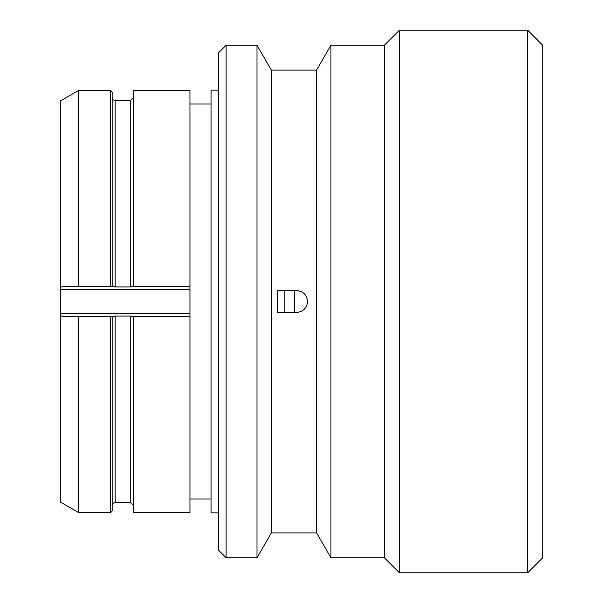 <?xml version="1.0" encoding="UTF-8"?>
<svg xmlns="http://www.w3.org/2000/svg" width="603" height="603" viewBox="0 0 603 603"><rect width="100%" height="100%" fill="white"/><g stroke="black" fill="none" stroke-linecap="round" stroke-linejoin="round"><path stroke-width="0.9" d="M542.7 301.5L542.7 45.225L527.625 30.15L527.625 572.85L542.7 557.775L542.7 301.5M316.575 70.099L271.35 70.099L271.35 532.901L316.575 532.901L316.575 70.099L330.934 45.225L330.934 557.775L384.413 557.775L384.413 45.225L399.488 30.15L399.488 572.85L527.625 572.85M296.601 290.571L277.689 290.571L277.38 301.5L277.689 312.429L296.601 312.429C303.241 311.781 306.882 308.141 307.53 301.5C306.882 294.859 303.241 291.219 296.601 290.571L299.103 290.865M307.259 303.935L307.213 304.1A10.929 10.929 0 0 0 307.53 301.5M271.35 532.901L256.991 557.775L256.991 45.225L271.35 70.099M226.125 557.775L218.588 550.238L218.588 52.763L226.125 45.225L226.125 557.775L256.991 557.775M218.588 512.851L211.05 512.851L211.05 90.148L218.588 90.148M63.88 286.425L78.578 286.425L78.578 90.45L60.3 101.002L60.3 287.201L63.88 286.425L112.158 286.425L110.651 286.425L110.651 90.45L112.158 91.958L112.158 286.425L115.173 286.922L130.248 286.922L133.263 286.425L133.263 90.45L189.945 90.45L189.945 512.55L133.263 512.55L133.263 316.575L189.945 316.575M130.248 316.078L115.173 316.078L115.173 502.374L130.248 502.374L130.248 316.078L133.263 316.575M63.88 316.575L60.3 315.799L60.3 501.998L78.578 512.55L78.578 316.575L63.88 316.575L112.467 316.575L115.173 316.078M60.3 315.799L60.3 313.56L189.945 313.56M189.945 289.44L60.3 289.44L60.3 313.56M60.3 289.44L60.3 287.201M110.651 316.575L112.158 316.575L112.158 511.043L110.651 512.55L110.651 316.575M133.263 286.425L189.945 286.425M301.673 291.822L302.141 292.078M294.543 312.429L294.543 290.571M284.857 312.429L284.857 290.571M115.173 286.922L115.173 100.626L113.055 99.759L112.158 97.611M130.248 286.922L130.248 100.626L133.263 97.611M399.488 30.15L527.625 30.15M384.413 557.775L399.488 572.85M330.934 45.225L384.413 45.225M316.575 532.901L330.934 557.775M226.125 45.225L256.991 45.225M189.945 104.017L211.05 104.017M189.945 498.983L211.05 498.983M115.173 502.374L113.055 503.241L112.158 505.389M115.173 100.626L130.248 100.626M130.248 502.374L133.263 505.389M78.578 512.55L110.651 512.55M78.578 90.45L110.651 90.45"/></g></svg>
